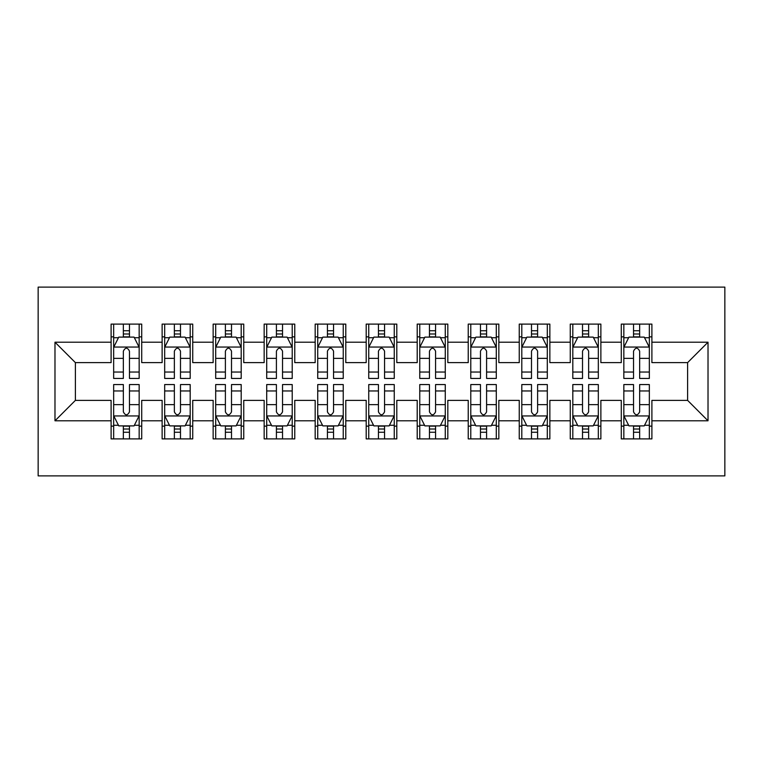 <?xml version="1.0" encoding="UTF-8"?>
<svg xmlns="http://www.w3.org/2000/svg" width="763" height="763" viewBox="0 0 763 763"><rect width="100%" height="100%" fill="white"/><g stroke="black" fill="none" stroke-linecap="round" stroke-linejoin="round"><path stroke-width="1.14" d="M38.15 475.883L724.85 475.883L724.85 287.117L38.15 287.117L38.15 475.883M54.984 420.785L54.984 342.215L111.102 342.215L111.102 362.625L75.394 362.625L75.394 400.375L54.984 420.785L111.102 420.785L111.102 438.897L141.718 438.897L141.718 420.785L162.128 420.785L162.128 438.897L192.734 438.897L192.734 420.785L213.144 420.785L213.144 438.897L243.75 438.897L243.75 420.785L264.16 420.785L264.16 438.897L294.766 438.897L294.766 420.785L315.176 420.785L315.176 438.897L345.792 438.897L345.792 420.785L366.192 420.785L366.192 438.897L396.808 438.897L396.808 420.785L417.208 420.785L417.208 438.897L447.824 438.897L447.824 420.785L468.234 420.785L468.234 438.897L498.84 438.897L498.84 420.785L519.25 420.785L519.25 438.897L549.856 438.897L549.856 420.785L570.266 420.785L570.266 438.897L600.872 438.897L600.872 420.785L621.282 420.785L621.282 438.897L651.898 438.897L651.898 400.375L687.606 400.375L687.606 362.625L651.898 362.625L651.898 342.215L708.016 342.215L708.016 420.785L651.898 420.785M651.898 342.215L651.898 324.103L621.282 324.103L621.282 342.215L600.872 342.215L600.872 324.103L570.266 324.103L570.266 342.215L549.856 342.215L549.856 324.103L519.25 324.103L519.25 342.215L498.84 342.215L498.84 324.103L468.234 324.103L468.234 342.215L447.824 342.215L447.824 324.103L417.208 324.103L417.208 342.215L396.808 342.215L396.808 324.103L366.192 324.103L366.192 342.215L345.792 342.215L345.792 324.103L315.176 324.103L315.176 342.215L294.766 342.215L294.766 324.103L264.16 324.103L264.16 342.215L243.75 342.215L243.75 324.103L213.144 324.103L213.144 342.215L192.734 342.215L192.734 324.103L162.128 324.103L162.128 342.215L141.718 342.215L141.718 324.103L111.102 324.103L111.102 342.215M600.872 420.785L600.872 400.375L621.282 400.375L621.282 420.785M708.016 342.215L687.606 362.625M549.856 420.785L549.856 400.375L570.266 400.375L570.266 420.785M621.282 342.215L621.282 362.625L600.872 362.625L600.872 342.215M498.84 420.785L498.84 400.375L519.25 400.375L519.25 420.785M570.266 342.215L570.266 362.625L549.856 362.625L549.856 342.215M447.824 420.785L447.824 400.375L468.234 400.375L468.234 420.785M519.25 342.215L519.25 362.625L498.84 362.625L498.84 342.215M396.808 420.785L396.808 400.375L417.208 400.375L417.208 420.785M468.234 342.215L468.234 362.625L447.824 362.625L447.824 342.215M345.792 420.785L345.792 400.375L366.192 400.375L366.192 420.785M417.208 342.215L417.208 362.625L396.808 362.625L396.808 342.215M294.766 420.785L294.766 400.375L315.176 400.375L315.176 420.785M366.192 342.215L366.192 362.625L345.792 362.625L345.792 342.215M243.75 420.785L243.75 400.375L264.16 400.375L264.16 420.785M315.176 342.215L315.176 362.625L294.766 362.625L294.766 342.215M192.734 420.785L192.734 400.375L213.144 400.375L213.144 420.785M264.16 342.215L264.16 362.625L243.75 362.625L243.75 342.215M141.718 420.785L141.718 400.375L162.128 400.375L162.128 420.785M213.144 342.215L213.144 362.625L192.734 362.625L192.734 342.215M75.394 400.375L111.102 400.375L111.102 420.785M162.128 342.215L162.128 362.625L141.718 362.625L141.718 342.215M621.282 336.855L623.838 336.855M649.342 336.855L651.898 336.855M570.266 336.855L572.813 336.855M598.326 336.855L600.872 336.855M519.25 336.855L521.797 336.855M547.309 336.855L549.856 336.855M468.234 336.855L470.781 336.855M496.293 336.855L498.84 336.855M417.208 336.855L419.764 336.855M445.268 336.855L447.824 336.855M366.192 336.855L368.748 336.855M394.252 336.855L396.808 336.855M315.176 336.855L317.732 336.855M343.236 336.855L345.792 336.855M264.16 336.855L266.707 336.855M292.219 336.855L294.766 336.855M213.144 336.855L215.691 336.855M241.203 336.855L243.75 336.855M162.128 336.855L164.674 336.855M190.187 336.855L192.734 336.855M111.102 336.855L113.658 336.855M139.162 336.855L141.718 336.855M111.102 426.145L113.658 426.145M139.162 426.145L141.718 426.145M162.128 426.145L164.674 426.145M190.187 426.145L192.734 426.145M213.144 426.145L215.691 426.145M241.203 426.145L243.75 426.145M264.16 426.145L266.707 426.145M292.219 426.145L294.766 426.145M315.176 426.145L317.732 426.145M343.236 426.145L345.792 426.145M366.192 426.145L368.748 426.145M394.252 426.145L396.808 426.145M417.208 426.145L419.764 426.145M445.268 426.145L447.824 426.145M468.234 426.145L470.781 426.145M496.293 426.145L498.84 426.145M519.25 426.145L521.797 426.145M547.309 426.145L549.856 426.145M570.266 426.145L572.813 426.145M598.326 426.145L600.872 426.145M621.282 426.145L623.838 426.145M649.342 426.145L651.898 426.145M54.984 342.215L75.394 362.625M687.606 400.375L708.016 420.785M129.472 330.741L123.348 330.741M139.162 372.039L129.472 372.039L129.472 378.438L139.162 378.438L139.162 347.318L134.059 337.112L118.761 337.112L113.658 347.318L113.658 378.438L123.348 378.438L123.348 372.039L113.658 372.039M113.658 347.318L113.658 324.103M139.162 347.318L139.162 324.103M123.348 337.112L123.348 324.103M129.472 324.103L129.472 337.112M129.472 372.039L129.472 351.142C127.431 347.213 125.39 347.213 123.348 351.142L123.348 372.039M129.472 336.855L123.348 336.855M123.348 432.259L129.472 432.259M113.658 390.961L123.348 390.961L123.348 384.562L113.658 384.562L113.658 415.682L118.761 425.888L134.059 425.888L139.162 415.682L139.162 384.562L129.472 384.562L129.472 390.961L139.162 390.961M139.162 415.682L139.162 438.897M113.658 415.682L113.658 438.897M129.472 425.888L129.472 438.897M123.348 438.897L123.348 425.888M123.348 390.961L123.348 411.858C125.39 415.787 127.431 415.787 129.472 411.858L129.472 390.961M123.348 426.145L129.472 426.145M180.488 330.741L174.365 330.741M190.187 372.039L180.488 372.039L180.488 378.438L190.187 378.438L190.187 347.318L185.085 337.112L169.777 337.112L164.674 347.318L164.674 378.438L174.365 378.438L174.365 372.039L164.674 372.039M164.674 347.318L164.674 324.103M190.187 347.318L190.187 324.103M174.365 337.112L174.365 324.103M180.488 324.103L180.488 337.112M180.488 372.039L180.488 351.142C178.456 347.213 176.415 347.213 174.365 351.142L174.365 372.039M180.488 336.855L174.365 336.855M231.504 330.741L225.39 330.741M241.203 372.039L231.504 372.039L231.504 378.438L241.203 378.438L241.203 347.318L236.101 337.112L220.793 337.112L215.691 347.318L215.691 378.438L225.39 378.438L225.39 372.039L215.691 372.039M215.691 347.318L215.691 324.103M241.203 347.318L241.203 324.103M225.39 337.112L225.39 324.103M231.504 324.103L231.504 337.112M231.504 372.039L231.504 351.142C229.472 347.213 227.431 347.213 225.39 351.142L225.39 372.039M231.504 336.855L225.39 336.855M174.365 432.259L180.488 432.259M164.674 390.961L174.365 390.961L174.365 384.562L164.674 384.562L164.674 415.682L169.777 425.888L185.085 425.888L190.187 415.682L190.187 384.562L180.488 384.562L180.488 390.961L190.187 390.961M190.187 415.682L190.187 438.897M164.674 415.682L164.674 438.897M180.488 425.888L180.488 438.897M174.365 438.897L174.365 425.888M174.365 390.961L174.365 411.858C176.406 415.787 178.447 415.787 180.488 411.858L180.488 390.961M174.365 426.145L180.488 426.145M225.39 432.259L231.504 432.259M215.691 390.961L225.39 390.961L225.39 384.562L215.691 384.562L215.691 415.682L220.793 425.888L236.101 425.888L241.203 415.682L241.203 384.562L231.504 384.562L231.504 390.961L241.203 390.961M241.203 415.682L241.203 438.897M215.691 415.682L215.691 438.897M231.504 425.888L231.504 438.897M225.39 438.897L225.39 425.888M225.39 390.961L225.39 411.858C227.422 415.787 229.463 415.787 231.504 411.858L231.504 390.961M225.39 426.145L231.504 426.145M282.529 330.741L276.406 330.741M292.219 372.039L282.529 372.039L282.529 378.438L292.219 378.438L292.219 347.318L287.117 337.112L271.809 337.112L266.707 347.318L266.707 378.438L276.406 378.438L276.406 372.039L266.707 372.039M266.707 347.318L266.707 324.103M292.219 347.318L292.219 324.103M276.406 337.112L276.406 324.103M282.529 324.103L282.529 337.112M282.529 372.039L282.529 351.142C280.488 347.213 278.447 347.213 276.406 351.142L276.406 372.039M282.529 336.855L276.406 336.855M333.545 330.741L327.422 330.741M343.236 372.039L333.545 372.039L333.545 378.438L343.236 378.438L343.236 347.318L338.133 337.112L322.825 337.112L317.732 347.318L317.732 378.438L327.422 378.438L327.422 372.039L317.732 372.039M317.732 347.318L317.732 324.103M343.236 347.318L343.236 324.103M327.422 337.112L327.422 324.103M333.545 324.103L333.545 337.112M333.545 372.039L333.545 351.142C331.504 347.213 329.463 347.213 327.422 351.142L327.422 372.039M333.545 336.855L327.422 336.855M276.406 432.259L282.529 432.259M266.707 390.961L276.406 390.961L276.406 384.562L266.707 384.562L266.707 415.682L271.809 425.888L287.117 425.888L292.219 415.682L292.219 384.562L282.529 384.562L282.529 390.961L292.219 390.961M292.219 415.682L292.219 438.897M266.707 415.682L266.707 438.897M282.529 425.888L282.529 438.897M276.406 438.897L276.406 425.888M276.406 390.961L276.406 411.858C278.438 415.787 280.479 415.787 282.529 411.858L282.529 390.961M276.406 426.145L282.529 426.145M327.422 432.259L333.545 432.259M317.732 390.961L327.422 390.961L327.422 384.562L317.732 384.562L317.732 415.682L322.825 425.888L338.133 425.888L343.236 415.682L343.236 384.562L333.545 384.562L333.545 390.961L343.236 390.961M343.236 415.682L343.236 438.897M317.732 415.682L317.732 438.897M333.545 425.888L333.545 438.897M327.422 438.897L327.422 425.888M327.422 390.961L327.422 411.858C329.463 415.787 331.504 415.787 333.545 411.858L333.545 390.961M327.422 426.145L333.545 426.145M384.562 330.741L378.438 330.741M394.252 372.039L384.562 372.039L384.562 378.438L394.252 378.438L394.252 347.318L389.149 337.112L373.851 337.112L368.748 347.318L368.748 378.438L378.438 378.438L378.438 372.039L368.748 372.039M368.748 347.318L368.748 324.103M394.252 347.318L394.252 324.103M378.438 337.112L378.438 324.103M384.562 324.103L384.562 337.112M384.562 372.039L384.562 351.142C382.521 347.213 380.479 347.213 378.438 351.142L378.438 372.039M384.562 336.855L378.438 336.855M378.438 432.259L384.562 432.259M368.748 390.961L378.438 390.961L378.438 384.562L368.748 384.562L368.748 415.682L373.851 425.888L389.149 425.888L394.252 415.682L394.252 384.562L384.562 384.562L384.562 390.961L394.252 390.961M394.252 415.682L394.252 438.897M368.748 415.682L368.748 438.897M384.562 425.888L384.562 438.897M378.438 438.897L378.438 425.888M378.438 390.961L378.438 411.858C380.479 415.787 382.521 415.787 384.562 411.858L384.562 390.961M378.438 426.145L384.562 426.145M435.578 330.741L429.455 330.741M445.268 372.039L435.578 372.039L435.578 378.438L445.268 378.438L445.268 347.318L440.175 337.112L424.867 337.112L419.764 347.318L419.764 378.438L429.455 378.438L429.455 372.039L419.764 372.039M419.764 347.318L419.764 324.103M445.268 347.318L445.268 324.103M429.455 337.112L429.455 324.103M435.578 324.103L435.578 337.112M435.578 372.039L435.578 351.142C433.537 347.213 431.496 347.213 429.455 351.142L429.455 372.039M435.578 336.855L429.455 336.855M429.455 432.259L435.578 432.259M419.764 390.961L429.455 390.961L429.455 384.562L419.764 384.562L419.764 415.682L424.867 425.888L440.175 425.888L445.268 415.682L445.268 384.562L435.578 384.562L435.578 390.961L445.268 390.961M445.268 415.682L445.268 438.897M419.764 415.682L419.764 438.897M435.578 425.888L435.578 438.897M429.455 438.897L429.455 425.888M429.455 390.961L429.455 411.858C431.496 415.787 433.537 415.787 435.578 411.858L435.578 390.961M429.455 426.145L435.578 426.145M486.594 330.741L480.471 330.741M496.293 372.039L486.594 372.039L486.594 378.438L496.293 378.438L496.293 347.318L491.191 337.112L475.883 337.112L470.781 347.318L470.781 378.438L480.471 378.438L480.471 372.039L470.781 372.039M470.781 347.318L470.781 324.103M496.293 347.318L496.293 324.103M480.471 337.112L480.471 324.103M486.594 324.103L486.594 337.112M486.594 372.039L486.594 351.142C484.562 347.213 482.521 347.213 480.471 351.142L480.471 372.039M486.594 336.855L480.471 336.855M480.471 432.259L486.594 432.259M470.781 390.961L480.471 390.961L480.471 384.562L470.781 384.562L470.781 415.682L475.883 425.888L491.191 425.888L496.293 415.682L496.293 384.562L486.594 384.562L486.594 390.961L496.293 390.961M496.293 415.682L496.293 438.897M470.781 415.682L470.781 438.897M486.594 425.888L486.594 438.897M480.471 438.897L480.471 425.888M480.471 390.961L480.471 411.858C482.512 415.787 484.553 415.787 486.594 411.858L486.594 390.961M480.471 426.145L486.594 426.145M537.61 330.741L531.496 330.741M547.309 372.039L537.61 372.039L537.61 378.438L547.309 378.438L547.309 347.318L542.207 337.112L526.899 337.112L521.797 347.318L521.797 378.438L531.496 378.438L531.496 372.039L521.797 372.039M521.797 347.318L521.797 324.103M547.309 347.318L547.309 324.103M531.496 337.112L531.496 324.103M537.61 324.103L537.61 337.112M537.61 372.039L537.61 351.142C535.578 347.213 533.537 347.213 531.496 351.142L531.496 372.039M537.61 336.855L531.496 336.855M531.496 432.259L537.61 432.259M521.797 390.961L531.496 390.961L531.496 384.562L521.797 384.562L521.797 415.682L526.899 425.888L542.207 425.888L547.309 415.682L547.309 384.562L537.61 384.562L537.61 390.961L547.309 390.961M547.309 415.682L547.309 438.897M521.797 415.682L521.797 438.897M537.61 425.888L537.61 438.897M531.496 438.897L531.496 425.888M531.496 390.961L531.496 411.858C533.528 415.787 535.569 415.787 537.61 411.858L537.61 390.961M531.496 426.145L537.61 426.145M588.635 330.741L582.512 330.741M598.326 372.039L588.635 372.039L588.635 378.438L598.326 378.438L598.326 347.318L593.223 337.112L577.915 337.112L572.813 347.318L572.813 378.438L582.512 378.438L582.512 372.039L572.813 372.039M572.813 347.318L572.813 324.103M598.326 347.318L598.326 324.103M582.512 337.112L582.512 324.103M588.635 324.103L588.635 337.112M588.635 372.039L588.635 351.142C586.594 347.213 584.553 347.213 582.512 351.142L582.512 372.039M588.635 336.855L582.512 336.855M582.512 432.259L588.635 432.259M572.813 390.961L582.512 390.961L582.512 384.562L572.813 384.562L572.813 415.682L577.915 425.888L593.223 425.888L598.326 415.682L598.326 384.562L588.635 384.562L588.635 390.961L598.326 390.961M598.326 415.682L598.326 438.897M572.813 415.682L572.813 438.897M588.635 425.888L588.635 438.897M582.512 438.897L582.512 425.888M582.512 390.961L582.512 411.858C584.544 415.787 586.585 415.787 588.635 411.858L588.635 390.961M582.512 426.145L588.635 426.145M639.652 330.741L633.528 330.741M649.342 372.039L639.652 372.039L639.652 378.438L649.342 378.438L649.342 347.318L644.239 337.112L628.941 337.112L623.838 347.318L623.838 378.438L633.528 378.438L633.528 372.039L623.838 372.039M623.838 347.318L623.838 324.103M649.342 347.318L649.342 324.103M633.528 337.112L633.528 324.103M639.652 324.103L639.652 337.112M639.652 372.039L639.652 351.142C637.61 347.213 635.569 347.213 633.528 351.142L633.528 372.039M639.652 336.855L633.528 336.855M633.528 432.259L639.652 432.259M623.838 390.961L633.528 390.961L633.528 384.562L623.838 384.562L623.838 415.682L628.941 425.888L644.239 425.888L649.342 415.682L649.342 384.562L639.652 384.562L639.652 390.961L649.342 390.961M649.342 415.682L649.342 438.897M623.838 415.682L623.838 438.897M639.652 425.888L639.652 438.897M633.528 438.897L633.528 425.888M633.528 390.961L633.528 411.858C635.569 415.787 637.61 415.787 639.652 411.858L639.652 390.961M633.528 426.145L639.652 426.145M139.038 347.06L113.782 347.06M113.658 337.723L118.456 337.723M134.374 337.723L139.162 337.723M123.348 358.372L113.658 358.372M139.162 358.372L129.472 358.372M129.472 333.984L123.348 333.984M113.782 415.94L139.038 415.94M139.162 425.277L134.374 425.277M118.456 425.277L113.658 425.277M129.472 404.628L139.162 404.628M113.658 404.628L123.348 404.628M123.348 429.016L129.472 429.016M190.054 347.06L164.798 347.06M164.674 337.723L169.472 337.723M185.39 337.723L190.187 337.723M174.365 358.372L164.674 358.372M190.187 358.372L180.488 358.372M180.488 333.984L174.365 333.984M241.07 347.06L215.824 347.06M215.691 337.723L220.488 337.723M236.406 337.723L241.203 337.723M225.39 358.372L215.691 358.372M241.203 358.372L231.504 358.372M231.504 333.984L225.39 333.984M164.798 415.94L190.054 415.94M190.187 425.277L185.39 425.277M169.472 425.277L164.674 425.277M180.488 404.628L190.187 404.628M164.674 404.628L174.365 404.628M174.365 429.016L180.488 429.016M215.824 415.94L241.07 415.94M241.203 425.277L236.406 425.277M220.488 425.277L215.691 425.277M231.504 404.628L241.203 404.628M215.691 404.628L225.39 404.628M225.39 429.016L231.504 429.016M292.095 347.06L266.84 347.06M266.707 337.723L271.504 337.723M287.422 337.723L292.219 337.723M276.406 358.372L266.707 358.372M292.219 358.372L282.529 358.372M282.529 333.984L276.406 333.984M343.112 347.06L317.856 347.06M317.732 337.723L322.52 337.723M338.438 337.723L343.236 337.723M327.422 358.372L317.732 358.372M343.236 358.372L333.545 358.372M333.545 333.984L327.422 333.984M266.84 415.94L292.095 415.94M292.219 425.277L287.422 425.277M271.504 425.277L266.707 425.277M282.529 404.628L292.219 404.628M266.707 404.628L276.406 404.628M276.406 429.016L282.529 429.016M317.856 415.94L343.112 415.94M343.236 425.277L338.438 425.277M322.52 425.277L317.732 425.277M333.545 404.628L343.236 404.628M317.732 404.628L327.422 404.628M327.422 429.016L333.545 429.016M394.128 347.06L368.872 347.06M368.748 337.723L373.546 337.723M389.454 337.723L394.252 337.723M378.438 358.372L368.748 358.372M394.252 358.372L384.562 358.372M384.562 333.984L378.438 333.984M368.872 415.94L394.128 415.94M394.252 425.277L389.454 425.277M373.546 425.277L368.748 425.277M384.562 404.628L394.252 404.628M368.748 404.628L378.438 404.628M378.438 429.016L384.562 429.016M445.144 347.06L419.888 347.06M419.764 337.723L424.562 337.723M440.48 337.723L445.268 337.723M429.455 358.372L419.764 358.372M445.268 358.372L435.578 358.372M435.578 333.984L429.455 333.984M419.888 415.94L445.144 415.94M445.268 425.277L440.48 425.277M424.562 425.277L419.764 425.277M435.578 404.628L445.268 404.628M419.764 404.628L429.455 404.628M429.455 429.016L435.578 429.016M496.16 347.06L470.905 347.06M470.781 337.723L475.578 337.723M491.496 337.723L496.293 337.723M480.471 358.372L470.781 358.372M496.293 358.372L486.594 358.372M486.594 333.984L480.471 333.984M470.905 415.94L496.16 415.94M496.293 425.277L491.496 425.277M475.578 425.277L470.781 425.277M486.594 404.628L496.293 404.628M470.781 404.628L480.471 404.628M480.471 429.016L486.594 429.016M547.176 347.06L521.93 347.06M521.797 337.723L526.594 337.723M542.512 337.723L547.309 337.723M531.496 358.372L521.797 358.372M547.309 358.372L537.61 358.372M537.61 333.984L531.496 333.984M521.93 415.94L547.176 415.94M547.309 425.277L542.512 425.277M526.594 425.277L521.797 425.277M537.61 404.628L547.309 404.628M521.797 404.628L531.496 404.628M531.496 429.016L537.61 429.016M598.202 347.06L572.946 347.06M572.813 337.723L577.61 337.723M593.528 337.723L598.326 337.723M582.512 358.372L572.813 358.372M598.326 358.372L588.635 358.372M588.635 333.984L582.512 333.984M572.946 415.94L598.202 415.94M598.326 425.277L593.528 425.277M577.61 425.277L572.813 425.277M588.635 404.628L598.326 404.628M572.813 404.628L582.512 404.628M582.512 429.016L588.635 429.016M649.218 347.06L623.962 347.06M623.838 337.723L628.626 337.723M644.544 337.723L649.342 337.723M633.528 358.372L623.838 358.372M649.342 358.372L639.652 358.372M639.652 333.984L633.528 333.984M623.962 415.94L649.218 415.94M649.342 425.277L644.544 425.277M628.626 425.277L623.838 425.277M639.652 404.628L649.342 404.628M623.838 404.628L633.528 404.628M633.528 429.016L639.652 429.016"/></g></svg>
